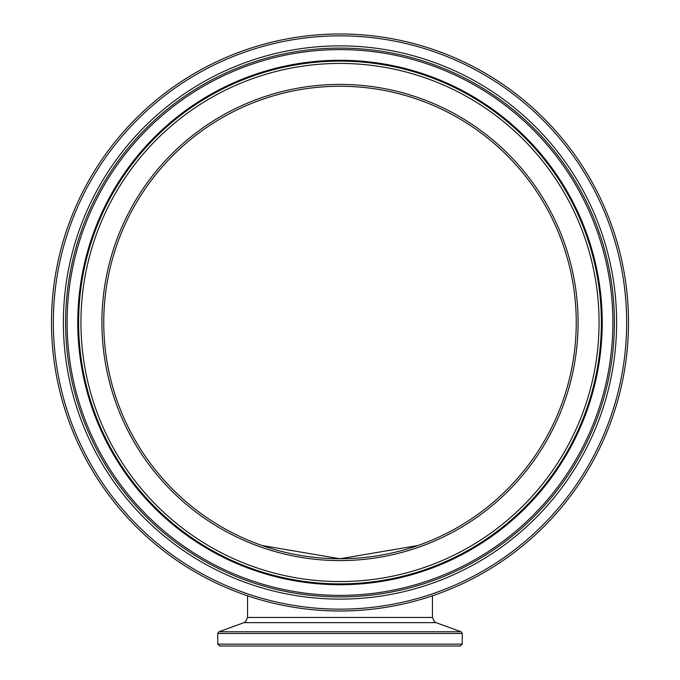 <?xml version="1.0" encoding="UTF-8"?>
<svg xmlns="http://www.w3.org/2000/svg" width="680" height="680" viewBox="0 0 680 680"><rect width="100%" height="100%" fill="white"/><g stroke="black" fill="none" stroke-linecap="round" stroke-linejoin="round"><path stroke-width="1.02" d="M340 558.748A236.249 236.249 0 0 0 544.595 204.374A236.249 236.249 0 0 0 135.405 204.374A236.249 236.249 0 0 0 340 558.748A236.249 236.249 0 0 1 135.405 204.374A236.249 236.249 0 0 1 544.595 204.374A236.249 236.249 0 0 1 340 558.748A236.249 236.249 0 0 1 135.405 204.374A236.249 236.249 0 0 1 544.595 204.374A236.249 236.249 0 0 1 340 558.748M340 610.997A288.499 288.499 0 0 0 589.849 178.254A288.499 288.499 0 0 0 90.151 178.254A288.499 288.499 0 0 0 340 610.997M340 646L460.402 646L462.256 644.156L217.745 644.156L219.598 646L340 646M424.422 543.15L420.282 544.688M417.936 545.521L340 558.748L262.063 545.521L340 558.748L417.936 545.521M255.578 543.15L259.718 544.688M103.751 322.499A236.249 236.249 0 0 1 458.125 117.904A236.249 236.249 0 0 1 458.125 527.093A236.249 236.249 0 0 1 103.751 322.499M340 560.592A238.094 238.094 0 0 0 546.193 203.456A238.094 238.094 0 0 0 133.807 203.456A238.094 238.094 0 0 0 340 560.592M340 581.562A259.063 259.063 0 0 1 115.643 192.967A259.063 259.063 0 0 1 564.358 192.967A259.063 259.063 0 0 1 340 581.562M340 609.152A286.654 286.654 0 0 1 91.749 179.171A286.654 286.654 0 0 1 588.251 179.171A286.654 286.654 0 0 1 340 609.152M340 599.123A276.615 276.615 0 0 0 579.556 184.186A276.615 276.615 0 0 0 100.445 184.186A276.615 276.615 0 0 0 340 599.123M340 583.882A261.383 261.383 0 0 0 566.363 191.811A261.383 261.383 0 0 0 113.636 191.811A261.383 261.383 0 0 0 340 583.882M340 584.732A262.233 262.233 0 0 0 567.094 191.386A262.233 262.233 0 0 0 112.906 191.386A262.233 262.233 0 0 0 340 584.732M340 596.904A274.405 274.405 0 0 1 102.357 185.3A274.405 274.405 0 0 1 577.643 185.3A274.405 274.405 0 0 1 340 596.904M340 595.383A272.875 272.875 0 0 0 576.317 186.056A272.875 272.875 0 0 0 103.683 186.056A272.875 272.875 0 0 0 340 595.383M217.745 644.156L217.745 633.488L462.256 633.488L461.04 631.754L218.96 631.754L243.925 622.667L436.075 622.667L434.384 621.69L432.429 617.457L247.571 617.457L247.571 595.79M432.429 617.457L432.429 595.79M462.256 644.156L462.256 633.488M217.745 633.488L218.96 631.754M436.075 622.667L461.04 631.754M243.925 622.667L245.616 621.69L247.571 617.457"/></g></svg>

